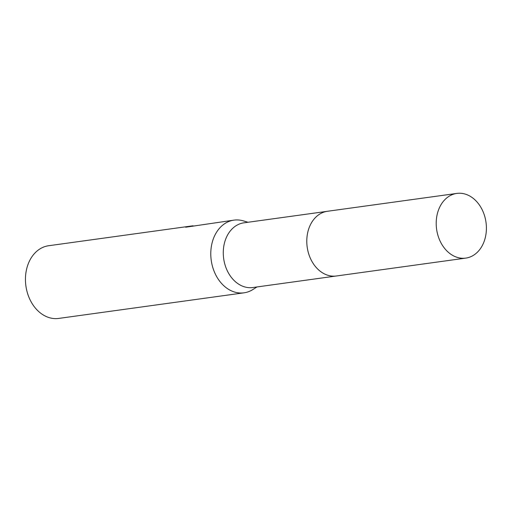<?xml version="1.0" encoding="UTF-8"?>
<svg xmlns="http://www.w3.org/2000/svg" width="512" height="512" viewBox="0 0 512 512"><rect width="100%" height="100%" fill="white"/><g stroke="black" fill="none" stroke-linecap="round" stroke-linejoin="round"><path stroke-width="0.77" d="M326.899 211.366L243.91 222.829A32.653 24.941 82.1 0 0 223.405 256.128A32.653 24.941 82.1 0 0 249.056 287.667A32.653 24.941 82.1 0 0 252.845 287.526L335.84 276.058M248.038 222.259L243.277 220.858A36.691 28.026 82.1 0 0 238.227 219.968A36.691 28.026 82.1 0 0 233.971 220.128A36.691 28.026 82.1 0 0 210.931 257.542A36.691 28.026 82.1 0 0 239.757 292.979A36.691 28.026 82.1 0 0 244.013 292.819A36.691 28.026 82.1 0 0 252.774 289.594L256.979 286.957M233.971 220.128L185.651 227.219L186.31 226.726L191.296 226.022L48.64 245.734A36.691 28.026 82.1 0 0 25.6 283.149A36.691 28.026 82.1 0 0 54.426 318.586A36.691 28.026 82.1 0 0 58.682 318.426L244.013 292.819M191.296 226.022L193.107 225.805M186.323 227.13L186.31 226.726M192.736 226.24L192.73 225.862M486.4 227.277A32.653 24.941 82.1 0 0 456.832 193.414A32.653 24.941 82.1 0 0 436.205 224.243A32.653 24.941 82.1 0 0 465.773 258.106A32.653 24.941 82.1 0 0 486.4 227.277M456.832 193.414L327.424 211.283A32.666 24.947 82.1 0 0 306.79 242.118A32.666 24.947 82.1 0 0 336.365 275.994L465.773 258.106"/></g></svg>
